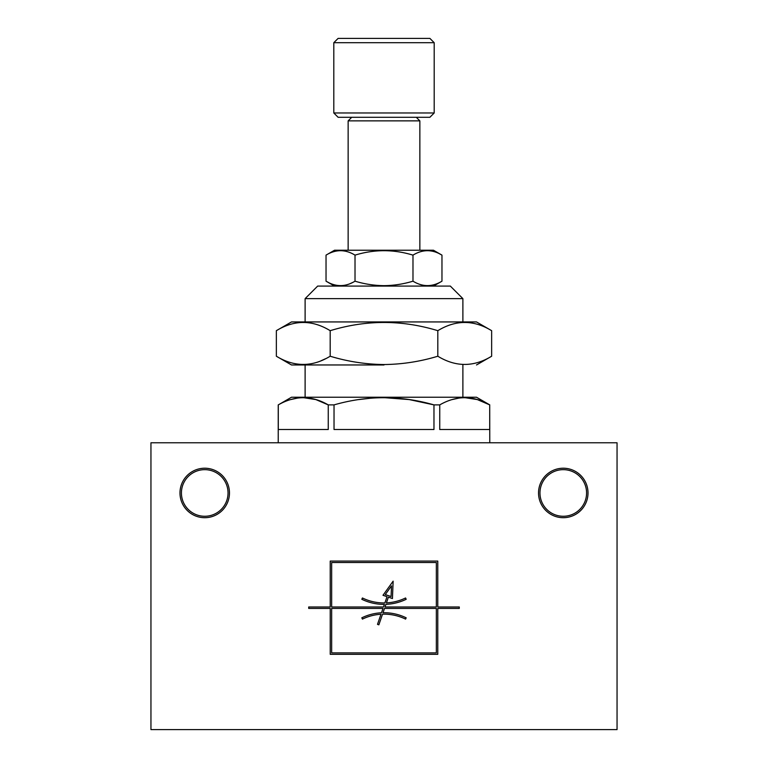 <?xml version="1.0" encoding="UTF-8"?>
<svg xmlns="http://www.w3.org/2000/svg" width="768" height="768" viewBox="0 0 768 768"><rect width="100%" height="100%" fill="white"/><g stroke="black" fill="none" stroke-linecap="round" stroke-linejoin="round"><path stroke-width="1.15" d="M387.034 596.678L382.992 595.286L393.139 581.165L392.438 598.541L388.397 597.149L386.419 602.89A49.354 49.354 0 0 0 405.562 597.984L406.186 599.28A50.794 50.794 0 0 1 385.91 604.339L385.008 606.979L436.349 606.979L436.349 562.522L331.651 562.522L331.651 606.979L383.491 606.979L384.384 604.378A50.794 50.794 0 0 1 361.814 599.28L362.438 597.984A49.354 49.354 0 0 0 384.883 602.938L387.034 596.678M358.771 399.581L371.059 398.16M384 397.642L409.229 399.581L433.968 404.89L433.968 429.504L334.032 429.504L334.032 404.89C367.344 395.318 400.666 395.318 433.968 404.89L439.747 404.89C456.47 395.318 473.126 395.318 489.715 404.89L489.773 442.771M385.277 594.557L391.085 596.554L391.517 585.878L385.277 594.557M437.818 330.682C455.76 319.738 473.702 319.738 491.645 330.682L491.645 356.227C473.702 367.162 455.76 367.162 437.818 356.227C420.269 361.555 402.326 364.33 384 364.55C365.674 364.33 347.741 361.555 330.182 356.227L330.182 330.682C366.058 319.738 401.942 319.738 437.818 330.682L437.818 356.227M476.506 321.936L291.494 321.936L476.506 321.936L491.645 330.682M291.494 321.936L276.355 330.682C294.298 319.738 312.24 319.738 330.182 330.682M308.707 608.41L330.221 608.41L330.221 654.307L437.779 654.307L437.779 608.41L459.293 608.41L459.293 606.979L437.779 606.979L437.779 561.082L330.221 561.082L330.221 606.979L308.707 606.979L308.707 608.41M150.95 442.771L150.95 729.6L617.05 729.6L617.05 442.771L150.95 442.771M588.01 492.96A24.739 24.739 0 0 0 550.906 471.533A24.739 24.739 0 0 0 550.906 514.387A24.739 24.739 0 0 0 588.01 492.96M229.469 492.96A24.739 24.739 0 0 0 192.355 471.533A24.739 24.739 0 0 0 192.355 514.387A24.739 24.739 0 0 0 229.469 492.96M355.018 255.13C345.36 249.235 335.702 249.235 326.035 255.13L334.522 250.234L433.478 250.234L441.965 255.13L441.965 281.184C432.298 287.078 422.64 287.078 412.982 281.184C403.526 284.054 393.869 285.552 384 285.667C374.131 285.552 364.474 284.054 355.018 281.184L355.018 255.13C374.342 249.235 393.658 249.235 412.982 255.13C422.64 249.235 432.298 249.235 441.965 255.13L439.44 253.766M586.579 492.96A23.309 23.309 0 0 1 551.616 513.149A23.309 23.309 0 0 1 551.616 472.781A23.309 23.309 0 0 1 586.579 492.96M290.659 399.581L297.744 398.026M303.264 397.642L315.85 399.571L328.253 404.89L328.253 429.504L278.285 429.504L278.285 404.89C295.008 395.318 311.664 395.318 328.253 404.89L334.032 404.89M384 364.963L291.494 364.963L384 364.963M434.198 42.701L333.802 42.701L338.102 38.4L429.898 38.4L434.198 42.701L434.198 112.973L333.802 112.973L333.802 42.701M406.186 617.818L405.562 619.104A49.354 49.354 0 0 0 382.531 614.17L378.854 624.826L377.501 624.355L380.986 614.246A49.354 49.354 0 0 0 362.438 619.104L361.814 617.818A50.794 50.794 0 0 1 381.494 612.778L382.992 608.41L331.651 608.41L331.651 652.877L436.349 652.877L436.349 608.41L384.509 608.41L383.021 612.72A50.794 50.794 0 0 1 406.186 617.818M355.018 281.184C345.36 287.078 335.702 287.078 326.035 281.184L328.56 282.547M350.179 283.603L352.502 282.538M384 285.667L387.917 285.581M391.373 285.36L395.002 284.986M434.198 112.973L429.898 117.283L338.102 117.283L333.802 112.973M326.035 255.13L326.035 281.184L334.522 286.08M452.122 399.581L459.206 398.026M464.736 397.642L477.312 399.571L489.715 404.89L489.715 429.504L439.747 429.504L439.747 404.89M276.355 330.682L276.355 356.227C294.298 367.162 312.24 367.162 330.182 356.227M412.982 255.13L412.982 281.184M416.266 117.283L419.856 120.864L348.144 120.864L351.734 117.283M278.285 404.89L291.494 397.229L476.506 397.229L489.773 404.89M321.158 360.72L325.661 358.666M228.038 492.96A23.309 23.309 0 0 1 193.075 513.149A23.309 23.309 0 0 1 193.075 472.781A23.309 23.309 0 0 1 228.038 492.96M305.117 298.637L317.674 286.08L450.326 286.08L462.883 298.637L305.117 298.637L305.117 321.936M433.478 286.08L441.965 281.184M305.117 364.963L305.117 397.229M462.883 364.963L462.883 397.229M476.506 364.963L491.645 356.227M291.494 364.963L276.355 356.227M278.227 404.89L278.227 442.771M462.883 298.637L462.883 321.936M419.856 250.234L419.856 120.864M348.144 250.234L348.144 120.864"/></g></svg>
